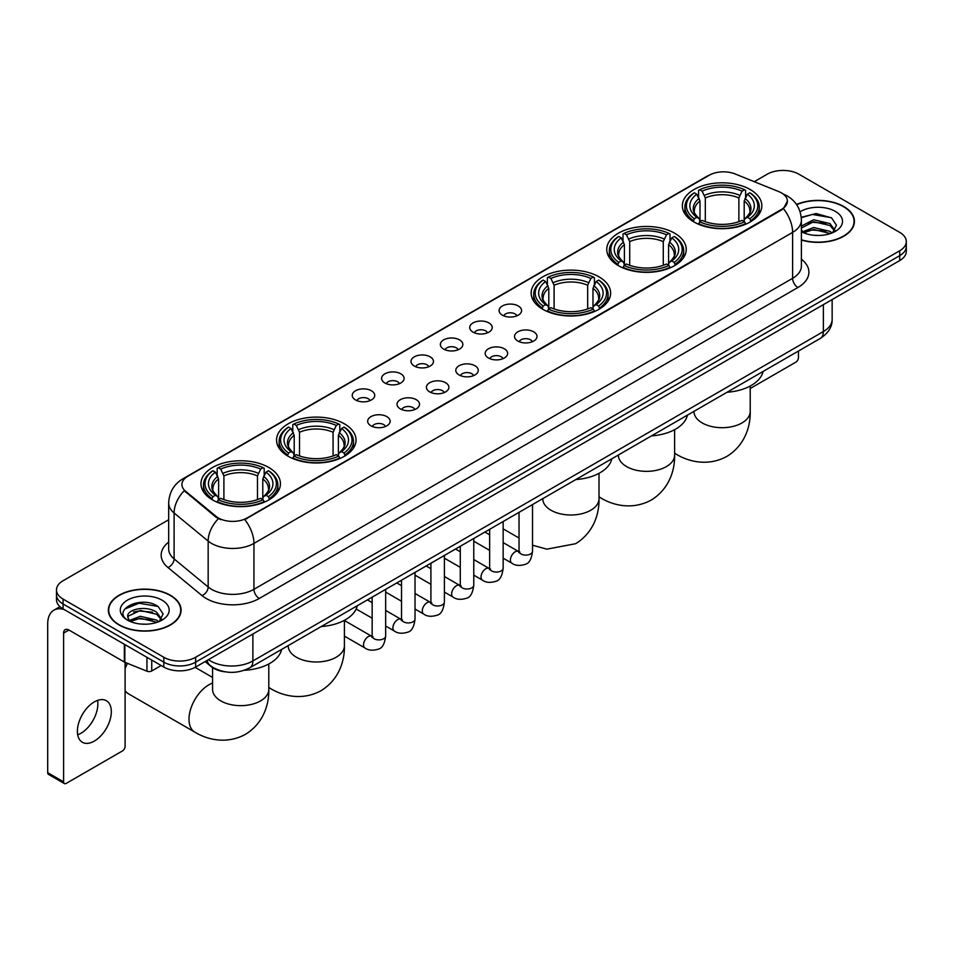 <?xml version="1.0" encoding="UTF-8"?>
<svg xmlns="http://www.w3.org/2000/svg" width="954" height="954" viewBox="0 0 954 954"><rect width="100%" height="100%" fill="white"/><g stroke="black" fill="none" stroke-linecap="round" stroke-linejoin="round"><path stroke-width="1.43" d="M268.789 467.484A39.734 22.944 0 0 0 225.478 462.511A39.734 22.944 0 0 0 200.948 483.702A39.734 22.944 0 0 0 212.587 499.932A39.734 22.944 0 0 0 255.899 504.904A39.734 22.944 0 0 0 280.428 483.702A39.734 22.944 0 0 0 268.789 467.484M674.597 233.193A39.734 22.944 0 0 0 631.286 228.221A39.734 22.944 0 0 0 606.756 249.411A39.734 22.944 0 0 0 618.395 265.641A39.734 22.944 0 0 0 661.706 270.614A39.734 22.944 0 0 0 686.236 249.411A39.734 22.944 0 0 0 674.597 233.193M598.993 276.839A39.734 22.944 0 0 0 555.681 271.866A39.734 22.944 0 0 0 531.151 293.069A39.734 22.944 0 0 0 542.79 309.287A39.734 22.944 0 0 0 586.102 314.26A39.734 22.944 0 0 0 610.632 293.069A39.734 22.944 0 0 0 598.993 276.839M344.394 423.826A39.734 22.944 0 0 0 301.082 418.854A39.734 22.944 0 0 0 276.553 440.056A39.734 22.944 0 0 0 288.191 456.274A39.734 22.944 0 0 0 331.503 461.247A39.734 22.944 0 0 0 356.033 440.056A39.734 22.944 0 0 0 344.394 423.826M750.202 189.536A39.734 22.944 0 0 0 706.89 184.563A39.734 22.944 0 0 0 682.36 205.766A39.734 22.944 0 0 0 693.999 221.984A39.734 22.944 0 0 0 737.311 226.957A39.734 22.944 0 0 0 761.841 205.766A39.734 22.944 0 0 0 750.202 189.536M502.388 315.166A11.245 6.499 180 0 1 500.158 313.329A11.245 6.499 180 0 1 503.879 305.256A11.245 6.499 180 0 1 518.296 305.984A11.245 6.499 180 0 1 520.526 313.329A11.245 6.499 180 0 1 502.388 315.166M516.925 315.834A6.75 3.899 0 0 0 515.112 313.938A6.75 3.899 0 0 0 508.47 312.948A6.75 3.899 0 0 0 503.76 315.834M473.017 332.123A11.245 6.499 180 0 1 470.787 330.287A11.245 6.499 180 0 1 474.508 322.213A11.245 6.499 180 0 1 488.925 322.941A11.245 6.499 180 0 1 491.155 330.287A11.245 6.499 180 0 1 473.017 332.123M487.554 332.791A6.75 3.899 0 0 0 485.741 330.895A6.75 3.899 0 0 0 479.099 329.917A6.75 3.899 0 0 0 474.388 332.791M443.646 349.081A11.245 6.499 180 0 1 441.416 347.244A11.245 6.499 180 0 1 445.136 339.171A11.245 6.499 180 0 1 459.554 339.898A11.245 6.499 180 0 1 461.784 347.244A11.245 6.499 180 0 1 443.646 349.081M458.182 349.76A6.75 3.899 0 0 0 456.37 347.852A6.75 3.899 0 0 0 449.716 346.874A6.75 3.899 0 0 0 445.017 349.76M414.274 366.038A11.245 6.499 180 0 1 412.045 364.201A11.245 6.499 180 0 1 415.765 356.128A11.245 6.499 180 0 1 430.182 356.856A11.245 6.499 180 0 1 432.412 364.201A11.245 6.499 180 0 1 414.274 366.038M428.811 366.718A6.75 3.899 0 0 0 426.998 364.81A6.75 3.899 0 0 0 420.344 363.832A6.75 3.899 0 0 0 415.646 366.718M384.903 382.995A11.245 6.499 180 0 1 382.673 381.159A11.245 6.499 180 0 1 386.394 373.086A11.245 6.499 180 0 1 400.799 373.813A11.245 6.499 180 0 1 403.041 381.159A11.245 6.499 180 0 1 384.903 382.995M399.44 383.675A6.75 3.899 0 0 0 397.627 381.767A6.75 3.899 0 0 0 390.973 380.789A6.75 3.899 0 0 0 386.275 383.675M355.532 399.953A11.245 6.499 180 0 1 353.29 398.116A11.245 6.499 180 0 1 357.023 390.043A11.245 6.499 180 0 1 371.428 390.77A11.245 6.499 180 0 1 373.67 398.116A11.245 6.499 180 0 1 355.532 399.953M370.069 400.632A6.75 3.899 0 0 0 368.256 398.736A6.75 3.899 0 0 0 361.602 397.746A6.75 3.899 0 0 0 356.891 400.632M517.819 341.031A11.245 6.499 180 0 1 515.589 339.195A11.245 6.499 180 0 1 519.31 331.121A11.245 6.499 180 0 1 533.727 331.849A11.245 6.499 180 0 1 535.957 339.195A11.245 6.499 180 0 1 517.819 341.031M532.356 341.699A6.75 3.899 0 0 0 530.543 339.803A6.75 3.899 0 0 0 523.889 338.813A6.75 3.899 0 0 0 519.191 341.699M488.448 357.988A11.245 6.499 180 0 1 486.218 356.152A11.245 6.499 180 0 1 489.939 348.079A11.245 6.499 180 0 1 504.356 348.806A11.245 6.499 180 0 1 506.586 356.152A11.245 6.499 180 0 1 488.448 357.988M502.985 358.656A6.75 3.899 0 0 0 501.172 356.76A6.75 3.899 0 0 0 494.518 355.782A6.75 3.899 0 0 0 489.819 358.656M459.077 374.946A11.245 6.499 180 0 1 456.847 373.109A11.245 6.499 180 0 1 460.567 365.036A11.245 6.499 180 0 1 474.973 365.764A11.245 6.499 180 0 1 477.215 373.109A11.245 6.499 180 0 1 459.077 374.946M473.613 375.626A6.75 3.899 0 0 0 471.801 373.718A6.75 3.899 0 0 0 465.147 372.74A6.75 3.899 0 0 0 460.448 375.626M429.705 391.903A11.245 6.499 180 0 1 427.464 390.067A11.245 6.499 180 0 1 431.196 381.994A11.245 6.499 180 0 1 445.601 382.721A11.245 6.499 180 0 1 447.843 390.067A11.245 6.499 180 0 1 429.705 391.903M444.23 392.583A6.75 3.899 0 0 0 442.429 390.675A6.75 3.899 0 0 0 435.775 389.697A6.75 3.899 0 0 0 431.065 392.583M400.322 408.861A11.245 6.499 180 0 1 398.092 407.024A11.245 6.499 180 0 1 401.825 398.951A11.245 6.499 180 0 1 416.23 399.678A11.245 6.499 180 0 1 418.46 407.024A11.245 6.499 180 0 1 400.322 408.861M414.859 409.54A6.75 3.899 0 0 0 413.058 407.644A6.75 3.899 0 0 0 406.404 406.654A6.75 3.899 0 0 0 401.694 409.54M370.951 425.818A11.245 6.499 180 0 1 368.721 423.981A11.245 6.499 180 0 1 372.454 415.908A11.245 6.499 180 0 1 386.859 416.636A11.245 6.499 180 0 1 389.089 423.981A11.245 6.499 180 0 1 370.951 425.818M385.488 426.498A6.75 3.899 0 0 0 383.675 424.602A6.75 3.899 0 0 0 377.033 423.612A6.75 3.899 0 0 0 372.322 426.498M778.774 191.599A20.249 11.687 180 0 1 781.481 192.911A20.249 11.687 180 0 1 787.408 201.175A20.249 11.687 180 0 1 781.481 209.439L247.05 517.986A20.249 11.687 180 0 1 216.153 516.424L185.589 491.227A20.249 11.687 180 0 1 181.928 484.513A20.249 11.687 180 0 1 187.855 476.249L709.192 175.262A20.249 11.687 180 0 1 735.117 173.95L778.774 191.599M225.371 671.854A22.491 12.986 180 0 1 211.132 666.548L205.11 661.575M801.396 240.038A36.359 21 0 0 0 854.426 221.376A36.359 21 0 0 0 843.777 206.529A36.359 21 0 0 0 796.507 204.466M170.444 595.284A36.359 21 0 0 0 130.805 590.729A36.359 21 0 0 0 108.362 610.131A36.359 21 0 0 0 119.011 624.965A36.359 21 0 0 0 158.638 629.521A36.359 21 0 0 0 181.093 610.131A36.359 21 0 0 0 170.444 595.284M787.408 201.175L783.437 208.616L781.481 210.035L244.773 519.62A26.247 15.157 60 0 1 253.943 543.398A29.991 17.315 180 0 1 211.526 543.398A29.991 17.315 180 0 1 208.163 541.085L174.105 513.002A29.991 17.315 180 0 1 168.679 503.068L168.679 548.979A29.991 17.315 0 0 0 174.105 558.913L208.163 586.996A29.991 17.315 0 0 0 211.526 589.31A29.991 17.315 0 0 0 253.943 589.31L792.619 278.306A29.991 17.315 0 0 0 801.396 266.071L801.396 220.147A29.991 17.315 180 0 1 792.619 232.394A26.247 15.157 -120 0 0 783.437 208.616M168.679 519.763L63.071 580.736A22.491 12.986 0 0 0 56.489 589.918L56.489 599.72A22.491 12.986 0 0 0 63.071 608.902L163.814 667.061L163.814 662.159A22.491 12.986 0 0 0 195.618 662.159L899.717 255.66A22.491 12.986 0 0 0 906.3 246.478A22.491 12.986 0 0 1 899.717 255.66L195.618 662.159A22.491 12.986 0 0 1 163.814 662.159L63.071 604.001L163.814 662.159L163.814 657.27A22.491 12.986 0 0 0 195.618 657.27L899.717 250.759A22.491 12.986 0 0 0 906.3 241.577A22.491 12.986 0 0 0 899.717 232.394L798.975 174.236A22.491 12.986 0 0 0 767.159 174.236L754.256 181.689M56.489 594.819A22.491 12.986 0 0 0 63.071 604.001A22.491 12.986 0 0 1 56.489 594.819M220.696 519.62L216.153 517.318L184.217 490.726A26.247 17.554 129.5 0 0 174.105 513.002L174.105 558.913A7.501 5.02 -50.5 0 1 167.964 567.523A37.492 21.644 180 0 1 168.679 542.111M56.489 589.918A22.491 12.986 0 0 0 63.071 599.1L163.814 657.27M163.814 667.061A22.491 12.986 0 0 0 195.618 667.061L899.717 260.561A22.491 12.986 0 0 0 906.3 251.379L906.3 241.577M801.396 239.788A35.99 20.773 0 0 0 854.057 221.376A35.99 20.773 0 0 0 843.515 206.684A35.99 20.773 0 0 0 796.65 204.681M814 235.292L819.653 235.459M802.767 231.703L813.679 227.541L830.04 231.369L832.019 232.955M803.769 232.752L813.679 229.485L830.397 233.563M801.396 229.27A16.945 9.778 0 0 0 803.912 232.883M801.396 226.062L813.679 219.766L830.04 223.594L834.917 230.319M801.396 228.006L813.679 221.71L830.04 225.538L834.523 230.82M801.563 231.774L802.433 232.311M801.396 231.703A24.446 14.107 0 0 0 835.346 231.357A24.446 14.107 0 0 0 835.346 211.394A24.446 14.107 0 0 0 800.096 211.8M832.603 232.716L836.431 225.204L831.59 217.906L816.147 213.529L801.253 217.285M802.934 232.466L801.396 230.653M801.288 217.739L812.343 214.459L831.256 217.679M806.953 223.212L812.343 222.234L825.854 223.403M806.953 230.987L812.343 230.009L825.854 231.178M750.214 388.505L795.791 362.186A3.744 2.17 120 0 0 798.45 357.595L798.45 351.036M119.274 624.822A35.99 20.773 0 0 0 158.495 629.318A35.99 20.773 0 0 0 180.711 610.131A35.99 20.773 0 0 0 170.17 595.427A35.99 20.773 0 0 0 130.948 590.931A35.99 20.773 0 0 0 108.732 610.131A35.99 20.773 0 0 0 119.274 624.822M140.655 624.035L146.308 624.202M129.422 620.458L140.333 616.296L156.706 620.124L158.686 621.71M130.436 621.507L140.333 618.24L157.064 622.306M129.601 621.209L127.848 617.107A16.945 9.778 0 0 0 130.579 621.638M161.572 619.074L156.706 612.349C146.534 604.753 125.606 609.439 127.848 617.107L127.776 616.356M127.884 617.345L128.361 616.081L140.333 610.465L156.706 614.293L161.19 619.575M159.27 621.471L163.098 613.947L158.257 606.649C141.109 594.318 110.628 610.572 128.23 620.529L129.1 621.066M162.013 600.149A24.446 14.107 0 0 0 127.442 600.149A24.446 14.107 0 0 0 127.442 620.1A24.446 14.107 0 0 0 162.013 620.1A24.446 14.107 0 0 0 162.013 600.149M124.652 609.105L139.01 603.214L157.923 606.434M133.62 611.967L139.01 610.989L152.509 612.146M133.62 619.742L139.01 618.764L152.509 619.921M693.284 221.566L694.345 218.728A35.692 20.606 0 0 1 694.345 192.803L696.802 194.222A32.245 18.615 0 0 0 696.802 217.309L699.222 218.681L700.009 221.578M700.009 220.398L700.009 201.02L696.802 194.222M698.59 197.299L698.59 190.359L699.652 189.739A35.692 20.606 0 0 1 744.549 189.739L742.093 191.158A32.245 18.615 0 0 0 702.108 191.158L705.316 197.955L705.316 221.662M738.885 221.662L738.885 197.955L742.093 191.158M727.055 392.249A41.237 23.814 0 0 0 763.033 371.476M698.59 223.63A37.194 21.477 0 0 0 745.611 223.63L744.549 221.781A35.692 20.606 0 0 1 699.652 221.781L698.59 224.262M745.611 224.262L745.611 223.63M694.345 192.803L693.284 193.412A37.194 21.477 0 0 0 684.912 206.994A37.194 21.477 0 0 0 693.284 220.565M744.549 189.739L745.611 190.359L745.611 197.299M699.652 221.781L702.108 220.374A32.245 18.615 0 0 0 742.093 220.374L744.549 221.781M696.802 217.309L694.345 218.728M702.108 191.158L699.652 189.739M699.222 198.396A28.835 16.647 0 0 0 699.222 218.681L699.365 218.776C695.263 214.817 693.594 212.122 694.357 210.703A27.738 16.015 0 0 1 700.009 201.02M750.917 220.565A37.194 21.477 0 0 0 759.289 206.994A37.194 21.477 0 0 0 750.917 193.412L749.844 192.803A35.692 20.606 0 0 1 749.844 218.728L750.917 221.566M749.844 218.728L747.387 217.309A32.245 18.615 0 0 0 747.387 194.222L749.844 192.803M747.387 194.222L744.192 201.02L744.192 220.398L744.967 218.681L747.387 217.309M744.192 201.02A27.738 16.015 0 0 1 749.844 210.703C750.595 212.134 748.926 214.817 744.835 218.776L744.967 218.681A28.835 16.647 0 0 0 744.967 198.396M744.192 221.578L744.192 220.398M617.679 265.212L618.741 262.374A35.692 20.606 0 0 1 618.741 236.461L621.197 237.868A32.245 18.615 0 0 0 621.197 260.955L623.618 262.338L624.405 265.224M624.405 264.043L624.405 244.665L621.197 237.868M622.986 240.945L622.986 234.004L624.047 233.396A35.692 20.606 0 0 1 668.945 233.396L666.488 234.815A32.245 18.615 0 0 0 626.504 234.815L629.712 241.6L629.712 265.307M663.28 265.307L663.28 241.6L666.488 234.815M651.451 435.895A41.237 23.814 0 0 0 687.429 415.121M622.986 267.275A37.194 21.477 0 0 0 670.006 267.275L668.945 265.439A35.692 20.606 0 0 1 624.047 265.439L622.986 267.907M670.006 267.907L670.006 267.275M618.741 236.461L617.679 237.069A37.194 21.477 0 0 0 609.308 250.64A37.194 21.477 0 0 0 617.679 264.21M668.945 233.396L670.006 234.004L670.006 240.945M624.047 265.439L626.504 264.019A32.245 18.615 0 0 0 666.488 264.019L668.945 265.439M621.197 260.955L618.741 262.374M626.504 234.815L624.047 233.396M623.618 242.042A28.835 16.647 0 0 0 623.618 262.338L623.761 262.422C619.659 258.462 617.989 255.767 618.752 254.36A27.738 16.015 0 0 1 624.405 244.665M675.313 264.21A37.194 21.477 0 0 0 683.684 250.64A37.194 21.477 0 0 0 675.313 237.069L674.239 236.461A35.692 20.606 0 0 1 674.239 262.374L675.313 265.212M674.239 262.374L671.783 260.955A32.245 18.615 0 0 0 671.783 237.868L674.239 236.461M671.783 237.868L668.587 244.665L668.587 264.043L669.362 262.338L671.783 260.955M668.587 244.665A27.738 16.015 0 0 1 674.239 254.36C674.991 255.779 673.321 258.474 669.231 262.422L669.362 262.338A28.835 16.647 0 0 0 669.362 242.042M668.587 265.224L668.587 264.043M542.075 308.869L543.136 306.019A35.692 20.606 0 0 1 543.136 280.106L545.593 281.525A32.245 18.615 0 0 0 545.593 304.612L548.013 305.984L548.8 308.881M548.8 307.701L548.8 288.311L545.593 281.525M547.381 284.59L547.381 277.65L548.443 277.042A35.692 20.606 0 0 1 593.34 277.042L590.884 278.461A32.245 18.615 0 0 0 550.899 278.461L554.107 285.258L554.107 308.953M587.676 308.953L587.676 285.258L590.884 278.461M575.846 479.552A41.237 23.814 0 0 0 611.824 458.779M547.381 310.921A37.194 21.477 0 0 0 594.402 310.921L593.34 309.084A35.692 20.606 0 0 1 548.443 309.084L547.381 311.564M594.402 311.564L594.402 310.921M543.136 280.106L542.075 280.714A37.194 21.477 0 0 0 533.703 294.285A37.194 21.477 0 0 0 542.075 307.868M593.34 277.042L594.402 277.65L594.402 284.59M548.443 309.084L550.899 307.665A32.245 18.615 0 0 0 590.884 307.665L593.34 309.084M545.593 304.612L543.136 306.019M550.899 278.461L548.443 277.042M548.013 285.699A28.835 16.647 0 0 0 548.013 305.984L548.156 306.079C544.054 302.108 542.385 299.425 543.148 298.006A27.738 16.015 0 0 1 548.8 288.311M599.708 307.868A37.194 21.477 0 0 0 608.08 294.285A37.194 21.477 0 0 0 599.708 280.714L598.635 280.106A35.692 20.606 0 0 1 598.635 306.019L599.708 308.869M598.635 306.019L596.178 304.612A32.245 18.615 0 0 0 596.178 281.525L598.635 280.106M596.178 281.525L592.983 288.311L592.983 307.701L593.758 305.984L596.178 304.612M592.983 288.311A27.738 16.015 0 0 1 598.635 298.006C599.386 299.437 597.717 302.12 593.626 306.079L593.758 305.984A28.835 16.647 0 0 0 593.758 285.699M592.983 308.881L592.983 307.701M287.476 455.857L288.549 453.019A35.692 20.606 0 0 1 288.549 427.094L290.994 428.513A32.245 18.615 0 0 0 290.994 451.6L293.427 452.971L294.202 455.869M294.202 454.688L294.202 435.298L290.994 428.513M292.783 431.578L292.783 424.637L293.844 424.029A35.692 20.606 0 0 1 338.742 424.029L336.285 425.448A32.245 18.615 0 0 0 296.3 425.448L299.508 432.245L299.508 455.952M333.077 455.952L333.077 432.245L336.285 425.448M321.248 626.539A41.237 23.814 0 0 0 357.237 605.766M292.783 457.92A37.194 21.477 0 0 0 339.803 457.92L338.742 456.072A35.692 20.606 0 0 1 293.844 456.072L292.783 458.552M339.803 458.552L339.803 457.92M288.549 427.094L287.476 427.702A37.194 21.477 0 0 0 279.105 441.285A37.194 21.477 0 0 0 287.476 454.855M338.742 424.029L339.803 424.637L339.803 431.578M293.844 456.072L296.3 454.653A32.245 18.615 0 0 0 336.285 454.653L338.742 456.072M290.994 451.6L288.549 453.019M296.3 425.448L293.844 424.029M293.427 432.687A28.835 16.647 0 0 0 293.427 452.971L293.558 453.067C289.456 449.107 287.786 446.412 288.549 444.993A27.738 16.015 0 0 1 294.202 435.298M345.109 454.855A37.194 21.477 0 0 0 353.481 441.285A37.194 21.477 0 0 0 345.109 427.702L344.036 427.094A35.692 20.606 0 0 1 344.036 453.019L345.109 455.857M344.036 453.019L341.592 451.6A32.245 18.615 0 0 0 341.592 428.513L344.036 427.094M341.592 428.513L338.384 435.298L338.384 454.688L339.159 452.971L341.592 451.6M338.384 435.298A27.738 16.015 0 0 1 344.036 444.993C344.788 446.424 343.118 449.107 339.028 453.067L339.159 452.971A28.835 16.647 0 0 0 339.159 432.687M338.384 455.869L338.384 454.688M125.105 664.258A20.618 11.901 -60 0 1 125.833 662.672M127.478 663.34A28.119 16.23 120 0 0 125.105 668.706M125.105 690.517A28.119 16.23 120 0 0 128.54 693.856L194.819 732.123A28.119 16.23 -60 0 1 190.514 709.597A28.119 16.23 -60 0 1 208.878 684.817A28.119 16.23 -60 0 1 212.575 683.088M211.871 499.502L212.945 496.664A35.692 20.606 0 0 1 212.945 470.739L215.389 472.158A32.245 18.615 0 0 0 215.389 495.245L217.822 496.629L218.597 499.514M218.597 498.334L218.597 478.956L215.389 472.158M217.178 475.235L217.178 468.295L218.239 467.687A35.692 20.606 0 0 1 263.137 467.687L260.68 469.106A32.245 18.615 0 0 0 220.696 469.106L223.904 475.891L223.904 499.598M257.473 499.598L257.473 475.891L260.68 469.106M244.355 670.268A41.237 23.814 0 0 0 281.633 649.412M217.178 501.565A37.194 21.477 0 0 0 264.198 501.565L263.137 499.729A35.692 20.606 0 0 1 218.239 499.729L217.178 502.198M264.198 502.198L264.198 501.565M212.945 470.739L211.871 471.359A37.194 21.477 0 0 0 203.5 484.93A37.194 21.477 0 0 0 211.871 498.501M263.137 467.687L264.198 468.295L264.198 475.235M218.239 499.729L220.696 498.31A32.245 18.615 0 0 0 260.68 498.31L263.137 499.729M215.389 495.245L212.945 496.664M220.696 469.106L218.239 467.687M217.822 476.332A28.835 16.647 0 0 0 217.822 496.629L217.953 496.712C213.851 492.753 212.182 490.058 212.945 488.651A27.738 16.015 0 0 1 218.597 478.956M269.505 498.501A37.194 21.477 0 0 0 277.876 484.93A37.194 21.477 0 0 0 269.505 471.359L268.432 470.739A35.692 20.606 0 0 1 268.432 496.664L269.505 499.502M268.432 496.664L265.987 495.245A32.245 18.615 0 0 0 265.987 472.158L268.432 470.739M265.987 472.158L262.779 478.956L262.779 498.334L263.554 496.629L265.987 495.245M262.779 478.956A27.738 16.015 0 0 1 268.432 488.651C269.183 490.07 267.514 492.765 263.423 496.712L263.554 496.629A28.835 16.647 0 0 0 263.554 476.332M262.779 499.514L262.779 498.334M97.558 700.403A23.993 13.857 -60 0 1 80.899 733.304A23.993 13.857 -60 0 1 77.691 734.807M94.351 741.079A23.993 13.857 120 0 0 110.032 719.936A23.993 13.857 120 0 0 106.359 700.713A23.993 13.857 120 0 0 94.351 701.894A23.993 13.857 120 0 0 78.681 723.037A23.993 13.857 120 0 0 82.354 742.272A23.993 13.857 120 0 0 94.351 741.079M151.746 660.096L151.746 670.96L161.154 665.534M64.192 609.546A29.991 17.315 -120 0 0 53.913 610.166A29.991 17.315 -120 0 0 47.7 623.904L47.7 772.668L63.608 781.851L63.608 633.086A7.501 4.329 60 0 1 65.158 629.652A7.501 4.329 60 0 1 68.903 630.022L124.342 662.028L124.342 644.272M63.608 781.851A3.744 2.17 120 0 0 64.383 783.568L48.475 774.386A3.744 2.17 -60 0 1 47.7 772.668M64.383 783.568A3.744 2.17 120 0 0 66.255 783.377L122.458 750.929A3.744 2.17 120 0 0 125.105 746.338L125.105 662.374M151.746 670.96A3.744 2.17 180 0 1 146.952 671.211L124.843 662.267A3.744 2.17 180 0 1 124.342 662.028M185.589 491.227L185.589 492.109M216.153 516.424L216.153 517.318M247.05 517.986L247.05 518.594M781.481 209.439L781.481 210.035M259.25 598.492A7.501 4.329 60 0 1 253.943 589.31L253.943 543.398L792.619 232.394L792.619 278.306A7.501 4.329 60 0 0 797.914 287.5L259.25 598.492A37.492 21.644 180 0 1 206.231 598.492A37.492 21.644 180 0 1 202.021 595.606L167.964 567.523M801.396 220.147C800.895 209.367 796.149 201.282 787.181 195.892L783.389 194.044A26.247 12.295 112 0 0 783.043 193.924M185.625 477.787A26.247 15.157 -120 0 0 182.906 478.813C173.926 484.191 169.192 492.276 168.679 503.068M182.906 478.813L706.986 176.228A26.247 15.157 60 0 1 708.977 175.381M218.394 518.702A26.247 17.554 129.5 0 0 208.163 541.085L208.163 586.996A7.501 5.02 -50.5 0 1 202.021 595.606M801.396 259.202A37.492 21.644 180 0 1 797.914 287.5M195.618 657.27L195.618 667.061M899.717 250.759L899.717 260.561M63.071 599.1L63.071 608.902M208.449 659.655A29.991 17.315 0 0 0 210.464 660.943A29.991 17.315 0 0 0 252.882 660.943L823.362 331.575A29.991 17.315 0 0 0 832.15 319.328C832.365 326.769 828.406 333.137 820.261 338.443L249.781 667.8A15.002 8.658 60 0 0 252.882 660.943L252.882 634.005M823.362 304.636L823.362 331.575A15.002 8.658 60 0 1 820.261 338.443M207.233 660.359A15.002 10.029 129.5 0 0 209.856 665.236L205.301 661.48M750.214 386.024L750.214 411.472A28.119 16.23 180 0 1 741.985 422.944A28.119 16.23 180 0 1 702.216 422.944A28.119 16.23 180 0 1 693.975 411.472L694.047 412.569M750.214 411.472C750.595 425.591 745.348 445.089 726.841 456.417C707.773 466.78 688.263 461.569 676.231 454.187A28.119 16.23 -60 0 1 674.609 453.007M738.885 197.955A27.738 16.015 0 0 0 705.316 197.955M739.672 195.332A28.835 16.647 0 0 0 704.529 195.332M674.609 429.682L674.609 455.118A28.119 16.23 180 0 1 666.381 466.601A28.119 16.23 180 0 1 626.611 466.601A28.119 16.23 180 0 1 618.371 455.118L618.442 456.215M674.609 455.118C674.991 469.237 669.744 488.734 651.236 500.063C632.168 510.426 612.659 505.226 600.626 497.833A28.119 16.23 -60 0 1 599.005 496.652M663.28 241.6A27.738 16.015 0 0 0 629.712 241.6M664.067 238.989A28.835 16.647 0 0 0 628.924 238.989M599.005 473.327L599.005 498.763A28.119 16.23 180 0 1 590.776 510.247A28.119 16.23 180 0 1 551.007 510.247A28.119 16.23 180 0 1 542.766 498.763L542.838 499.872M587.676 285.258A27.738 16.015 0 0 0 554.107 285.258M588.463 282.634A28.835 16.647 0 0 0 553.32 282.634M344.406 620.315L344.406 645.763A28.119 16.23 180 0 1 336.178 657.234A28.119 16.23 180 0 1 296.408 657.234A28.119 16.23 180 0 1 288.18 645.763L288.239 646.86M344.406 645.763C344.788 659.882 339.541 679.379 321.033 690.708C301.977 701.071 282.467 695.86 270.423 688.478A28.119 16.23 -60 0 1 268.801 687.297M333.077 432.245A27.738 16.015 0 0 0 299.508 432.245M333.864 429.622A28.835 16.647 0 0 0 298.721 429.622M268.801 663.972L268.801 689.408A28.119 16.23 180 0 1 260.573 700.892A28.119 16.23 180 0 1 220.803 700.892A28.119 16.23 180 0 1 212.575 689.408L212.635 690.505M257.473 475.891A27.738 16.015 0 0 0 223.904 475.891M258.26 473.279A28.835 16.647 0 0 0 223.117 473.279M532.523 504.559L532.523 551.197A6.75 3.899 180 0 1 530.233 554.131A6.75 3.899 180 0 1 521.003 553.952A6.75 3.899 180 0 1 519.024 551.197L518.809 552.664L519.405 552.163M532.523 551.197C531.593 559.044 529.172 563.42 525.237 564.339C519.668 566.056 515.184 565.674 511.797 563.17A6.75 3.899 -60 0 1 510.76 557.756A6.75 3.899 -60 0 1 515.172 551.817A6.75 3.899 -60 0 1 515.47 551.65A6.75 3.899 -60 0 1 518.535 551.484L519.906 552.02M503.152 521.528L503.152 568.167A6.75 3.899 180 0 1 500.862 571.088A6.75 3.899 180 0 1 491.632 570.921A6.75 3.899 180 0 1 489.652 568.167L489.438 569.621L490.034 569.121M503.152 568.167C502.221 576.001 499.789 580.378 495.865 581.296C490.296 583.013 485.813 582.632 482.426 580.127A6.75 3.899 -60 0 1 481.388 574.725A6.75 3.899 -60 0 1 485.789 568.775A6.75 3.899 -60 0 1 486.099 568.608A6.75 3.899 -60 0 1 489.163 568.441L490.535 568.978M473.768 538.485L473.768 585.124A6.75 3.899 180 0 1 471.491 588.046A6.75 3.899 180 0 1 462.249 587.879A6.75 3.899 180 0 1 460.281 585.124L460.066 586.579L460.663 586.078M473.768 585.124C472.85 592.959 470.417 597.335 466.494 598.253C460.925 599.971 456.441 599.589 453.043 597.085A6.75 3.899 -60 0 1 452.017 591.683A6.75 3.899 -60 0 1 456.417 585.732A6.75 3.899 -60 0 1 456.716 585.565A6.75 3.899 -60 0 1 459.792 585.398L461.164 585.935M444.397 555.443L444.397 602.081A6.75 3.899 180 0 1 442.119 605.003A6.75 3.899 180 0 1 432.877 604.836A6.75 3.899 180 0 1 430.91 602.081L430.683 603.536L431.291 603.035M444.397 602.081C443.479 609.916 441.046 614.293 437.123 615.211C431.542 616.928 427.07 616.546 423.671 614.042A6.75 3.899 -60 0 1 422.646 608.64A6.75 3.899 -60 0 1 427.046 602.689A6.75 3.899 -60 0 1 427.344 602.523A6.75 3.899 -60 0 1 430.421 602.356L431.792 602.892M415.026 572.4L415.026 619.039A6.75 3.899 180 0 1 412.748 621.96A6.75 3.899 180 0 1 403.506 621.793A6.75 3.899 180 0 1 401.527 619.039L401.312 620.494L401.92 619.993M415.026 619.039C414.108 626.873 411.675 631.25 407.752 632.168C402.171 633.885 397.699 633.504 394.3 630.999A6.75 3.899 -60 0 1 393.263 625.597A6.75 3.899 -60 0 1 397.675 619.647A6.75 3.899 -60 0 1 397.973 619.48A6.75 3.899 -60 0 1 401.05 619.313L402.421 619.85M385.654 589.357L385.654 635.996A6.75 3.899 180 0 1 383.377 638.918A6.75 3.899 180 0 1 374.135 638.751A6.75 3.899 180 0 1 372.155 635.996L371.941 637.451L372.549 636.95M385.654 635.996C384.736 643.831 382.304 648.207 378.38 649.125C372.799 650.843 368.316 650.461 364.929 647.957A6.75 3.899 -60 0 1 363.891 642.555A6.75 3.899 -60 0 1 368.304 636.604A6.75 3.899 -60 0 1 368.602 636.437A6.75 3.899 -60 0 1 371.678 636.27L373.05 636.807M63.608 633.086L68.903 630.022M124.843 644.558L124.843 662.267M146.952 671.211L146.952 657.318M706.986 176.228L711.803 173.986M249.781 667.8C237.713 673.87 225.645 673.87 213.577 667.8L209.856 665.236M832.15 319.328L832.15 299.568M854.057 224.381L854.057 221.376M180.711 613.136L180.711 610.131M108.732 613.136L108.732 610.131M676.231 454.187L674.609 453.245M684.912 213.851L684.912 206.994M759.289 213.851L759.289 206.994M600.626 497.833L599.005 496.903M609.308 257.497L609.308 250.64M683.684 257.497L683.684 250.64M599.005 498.763C599.386 512.882 594.139 532.38 575.632 543.708L546.857 549.158L532.523 545.211M519.024 538.02L503.152 528.862M533.703 301.154L533.703 294.285M608.08 301.154L608.08 294.285M270.423 688.478L268.801 687.536M279.105 448.141L279.105 441.285M353.481 448.141L353.481 441.285M268.801 689.408C269.183 703.527 263.936 723.025 245.428 734.353C226.372 744.716 206.863 739.517 194.819 732.123M203.5 491.787L203.5 484.93M277.876 491.787L277.876 484.93M212.575 677.435L195.105 667.347M212.575 667.609L212.575 689.408M511.797 563.17L503.152 558.173M489.652 550.386L473.768 541.216M519.024 512.358L519.024 551.197M518.535 551.484L503.152 542.587M489.652 534.8L484.894 532.058M482.426 580.127L473.768 575.131M460.281 567.344L444.397 558.173M489.652 529.315L489.652 568.167M489.163 568.441L473.768 559.545M460.281 551.758L455.523 549.015M453.043 597.085L444.397 592.088M430.91 584.301L415.026 575.131M460.281 546.272L460.281 585.124M459.792 585.398L444.397 576.514M430.91 568.715L426.152 565.972M423.671 614.042L415.026 609.046M401.527 601.258L385.654 592.088M430.91 563.23L430.91 602.081M430.421 602.356L415.026 593.471M401.527 585.673L396.781 582.93M394.3 630.999L385.654 626.015M372.155 618.216L356.164 608.986M401.527 580.187L401.527 619.039M401.05 619.313L385.654 610.429M372.155 602.63L367.409 599.887M364.929 647.957L344.406 636.115M372.155 597.144L372.155 635.996M371.678 636.27L344.406 620.529M53.913 610.166L59.983 606.672"/></g></svg>
